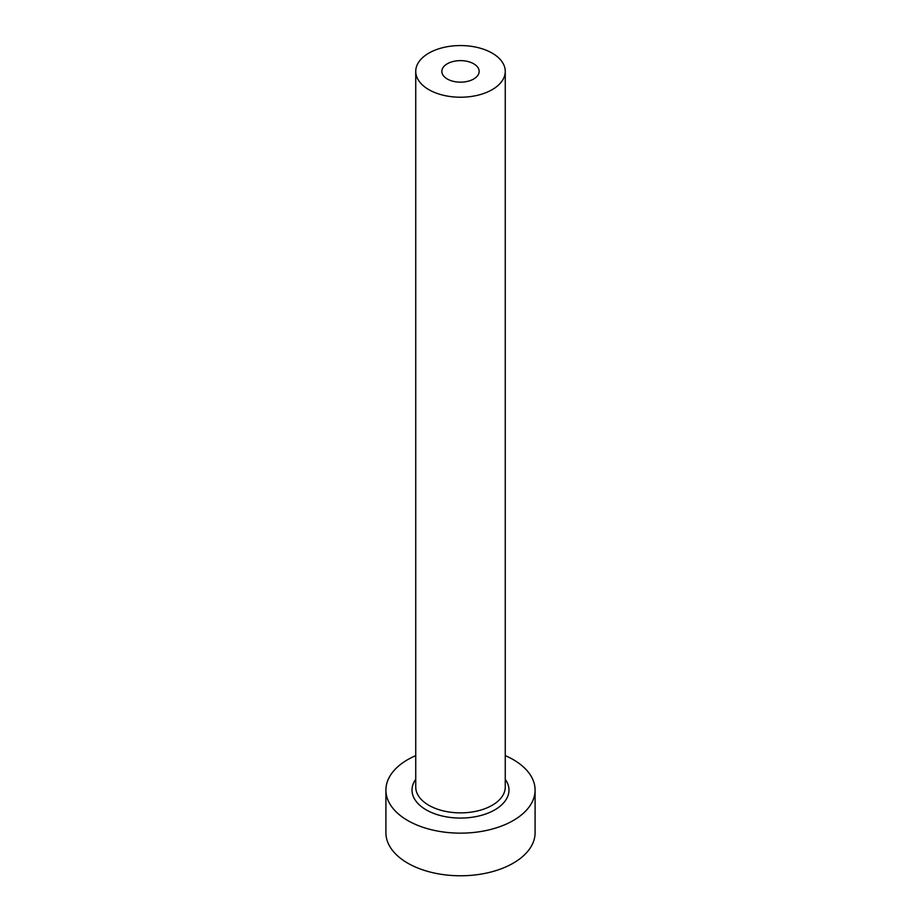 <?xml version="1.0" encoding="UTF-8"?>
<svg xmlns="http://www.w3.org/2000/svg" width="921" height="921" viewBox="0 0 921 921"><rect width="100%" height="100%" fill="white"/><g stroke="black" fill="none" stroke-linecap="round" stroke-linejoin="round"><path stroke-width="1.38" d="M473.682 63.779A18.65 10.764 0 0 0 453.362 61.442A18.65 10.764 0 0 0 441.85 71.389A18.65 10.764 0 0 0 447.318 79.01A18.65 10.764 0 0 0 467.638 81.336A18.65 10.764 0 0 0 479.15 71.389A18.65 10.764 0 0 0 473.682 63.779M428.852 89.659A44.761 25.834 0 0 0 477.631 95.266A44.761 25.834 0 0 0 505.261 71.389A44.761 25.834 0 0 0 492.148 53.119A44.761 25.834 0 0 0 443.369 47.524A44.761 25.834 0 0 0 415.739 71.389A44.761 25.834 0 0 0 428.852 89.659M415.739 755.623A74.589 43.068 0 0 0 385.911 790.08A74.589 43.068 0 0 0 407.75 820.53A74.589 43.068 0 0 0 489.051 829.867A74.589 43.068 0 0 0 535.089 790.08A74.589 43.068 0 0 0 513.25 759.629A74.589 43.068 0 0 0 505.261 755.623M385.911 790.08L385.911 832.711A74.589 43.068 0 0 0 407.75 863.161A74.589 43.068 0 0 0 489.051 872.498A74.589 43.068 0 0 0 535.089 832.711L535.089 790.08M505.261 779.316A48.491 27.998 180 0 1 487.474 813.335A48.491 27.998 180 0 1 426.216 809.87A48.491 27.998 180 0 1 415.739 779.316M415.739 71.389L415.739 787.029A44.761 25.834 0 0 0 428.852 805.299A44.761 25.834 0 0 0 477.631 810.906A44.761 25.834 0 0 0 505.261 787.029L505.261 71.389"/></g></svg>
